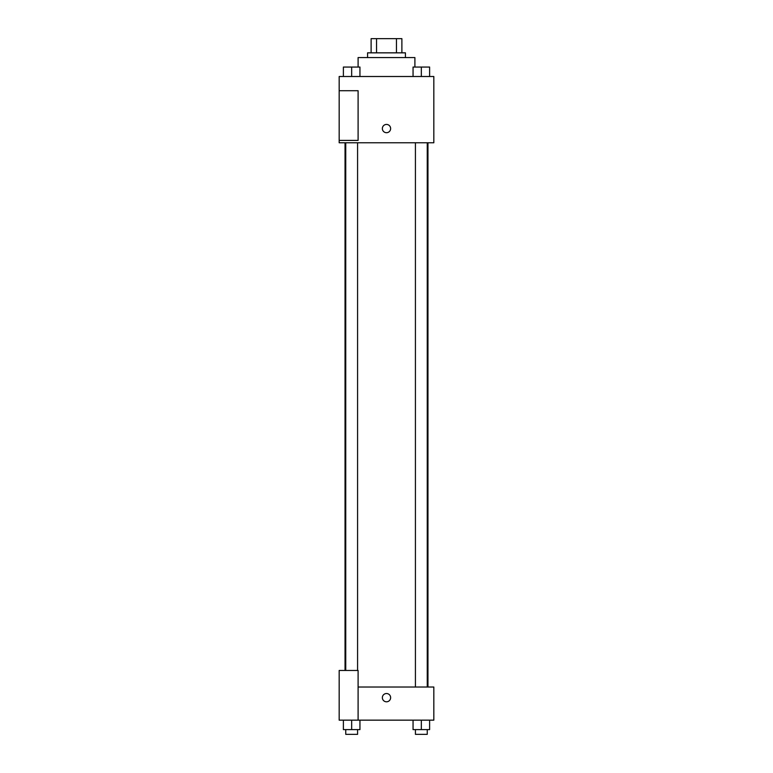 <?xml version="1.0" encoding="UTF-8"?>
<svg xmlns="http://www.w3.org/2000/svg" width="773" height="773" viewBox="0 0 773 773"><rect width="100%" height="100%" fill="white"/><g stroke="black" fill="none" stroke-linecap="round" stroke-linejoin="round"><path stroke-width="1.16" d="M376.538 52.844L376.538 38.65L371.117 38.65L371.117 52.844L371.117 38.65M376.538 38.65L401.883 38.65L401.883 52.844M396.462 52.844L396.462 38.65M367.571 57.579L367.571 52.844L405.429 52.844L405.429 57.579M414.898 67.048L414.898 57.579L358.102 57.579L358.102 67.048M339.173 76.508L433.827 76.508L433.827 142.773L339.173 142.773L339.173 140.406L358.102 140.406L358.102 90.712L339.173 90.712L339.173 76.508M382.355 128.569A4.145 4.145 0 0 1 388.568 124.984A4.145 4.145 0 0 1 388.568 132.154A4.145 4.145 0 0 1 382.355 128.569M339.173 90.712L339.173 140.406M358.102 687.023L433.827 687.023L433.827 720.156L339.173 720.156L339.173 670.462L358.102 670.462L358.102 720.156M382.355 697.661A4.145 4.145 0 0 1 388.568 694.077A4.145 4.145 0 0 1 388.568 701.246A4.145 4.145 0 0 1 382.355 697.661M413.053 720.156L413.053 729.615L429.614 729.615L429.614 720.156L429.614 729.615M421.333 729.615L421.333 720.156M427.247 729.615L427.247 734.35L415.42 734.35L415.42 729.615M343.386 720.156L343.386 729.615L359.947 729.615L359.947 720.156L359.947 729.615M351.667 729.615L351.667 720.156M357.58 729.615L357.58 734.35L345.753 734.35L345.753 729.615M413.053 76.508L413.053 67.048L429.614 67.048L429.614 76.508L429.614 67.048M421.333 76.508L421.333 67.048M427.247 67.048L415.42 67.048M343.386 76.508L343.386 67.048L359.947 67.048L359.947 76.508L359.947 67.048M351.667 76.508L351.667 67.048M357.58 67.048L345.753 67.048M427.962 687.023L427.962 142.773M345.038 670.462L345.038 142.773M415.42 142.773L415.42 687.023M427.247 142.773L427.247 687.023M357.58 670.462L357.58 142.773M345.753 670.462L345.753 142.773"/></g></svg>
